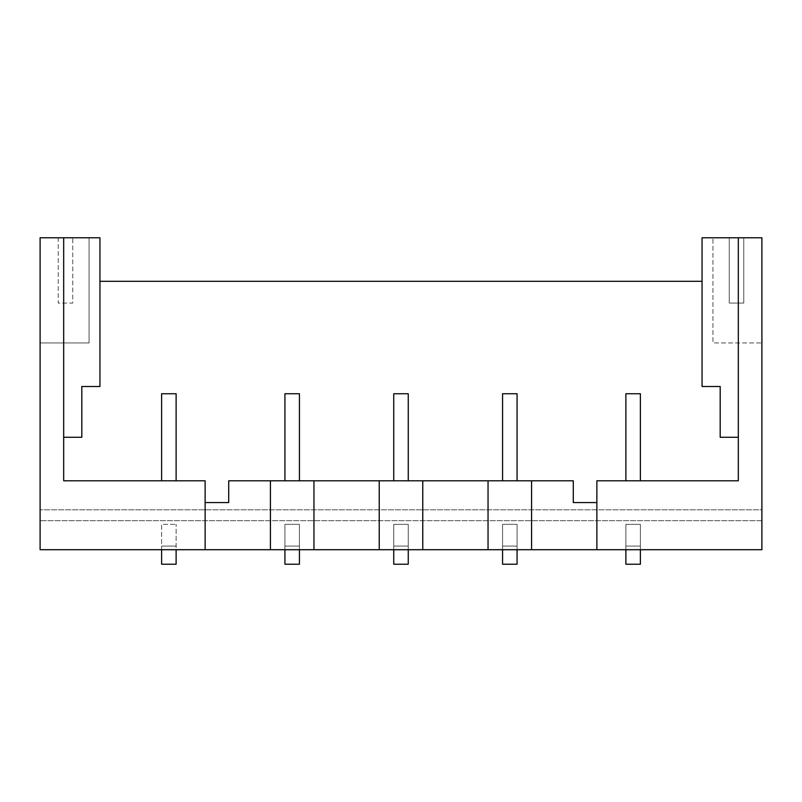 <?xml version="1.0" encoding="UTF-8"?>
<svg xmlns="http://www.w3.org/2000/svg" width="802" height="802" viewBox="0 0 802 802"><rect width="100%" height="100%" fill="white"/><g stroke="black" fill="none" stroke-linecap="round" stroke-linejoin="round"><path stroke-width="0.6" stroke-dasharray="4.01 3.01" d="M161.613 549.711L161.613 546.082L176.119 546.082L161.613 546.082L161.613 524.328L176.119 524.328L161.613 524.328L161.613 564.217L176.119 564.217L176.119 524.328L176.119 549.711M284.931 549.711L284.931 546.082L299.437 546.082L284.931 546.082L284.931 524.328L299.437 524.328L299.437 564.217L284.931 564.217L284.931 524.328L299.437 524.328L299.437 549.711M393.742 549.711L393.742 546.082L408.258 546.082L393.742 546.082L393.742 524.328L408.258 524.328L408.258 564.217L393.742 564.217L393.742 524.328L408.258 524.328L408.258 549.711M502.563 549.711L502.563 546.082L517.069 546.082L502.563 546.082L502.563 524.328L517.069 524.328L517.069 564.217L502.563 564.217L502.563 524.328L517.069 524.328L517.069 549.711M625.881 549.711L625.881 546.082L640.387 546.082L625.881 546.082L625.881 524.328L640.387 524.328L640.387 564.217L625.881 564.217L625.881 524.328L640.387 524.328L640.387 549.711M40.1 549.711L40.1 237.783L58.235 237.783L58.235 303.066L72.741 303.066L72.741 237.783L89.062 237.783L89.062 342.965L40.1 342.965L89.062 342.965L89.062 237.783L99.949 237.783L99.949 281.302L702.051 281.302L702.051 237.783L729.259 237.783L729.259 303.066L743.765 303.066L743.765 237.783L761.9 237.783L761.9 342.965L712.938 342.965L712.938 237.783L712.938 342.965L761.9 342.965L761.9 509.811L40.1 509.811L761.9 509.811L761.9 520.698L40.1 520.698L761.9 520.698L761.9 549.711L40.1 549.711M743.765 237.783L729.259 237.783L729.259 303.066L743.765 303.066L743.765 237.783M422.764 549.711L422.764 480.799M531.576 549.711L531.576 480.799M270.424 549.711L270.424 480.799M596.868 549.711L596.868 480.799L738.321 480.799L738.321 237.783M205.132 549.711L205.132 502.563L228.71 502.563L228.71 480.799L573.29 480.799L573.29 502.563L596.868 502.563M99.949 281.302L99.949 386.494L81.814 386.494L81.814 437.27L63.679 437.27L63.679 480.799L161.613 480.799L161.613 393.742L176.119 393.742L176.119 480.799L205.132 480.799L205.132 502.563M488.047 549.711L488.047 480.799M379.236 549.711L379.236 480.799M313.953 549.711L313.953 480.799M72.741 237.783L58.235 237.783L58.235 303.066L72.741 303.066L72.741 237.783M738.321 437.27L720.186 437.27L720.186 386.494L702.051 386.494L702.051 281.302M299.437 480.799L299.437 393.742L284.931 393.742L284.931 480.799M408.258 480.799L408.258 393.742L393.742 393.742L393.742 480.799M517.069 480.799L517.069 393.742L502.563 393.742L502.563 480.799M640.387 480.799L640.387 393.742L625.881 393.742L625.881 480.799M161.613 480.799L176.119 480.799M63.679 437.27L63.679 237.783"/><path stroke-width="1.2" d="M176.119 549.711L176.119 564.217L161.613 564.217L161.613 549.711M205.132 549.711L205.132 480.799L63.679 480.799L63.679 237.783L40.1 237.783L40.1 549.711L761.9 549.711L761.9 237.783L702.051 237.783L702.051 386.494L720.186 386.494L720.186 437.27L738.321 437.27M625.881 549.711L625.881 564.217L640.387 564.217L640.387 549.711M502.563 549.711L502.563 564.217L517.069 564.217L517.069 549.711M393.742 549.711L393.742 564.217L408.258 564.217L408.258 549.711M284.931 549.711L284.931 564.217L299.437 564.217L299.437 549.711M596.868 549.711L596.868 480.799L738.321 480.799L738.321 237.783M422.764 549.711L422.764 480.799L228.71 480.799L228.71 502.563L205.132 502.563M531.576 549.711L531.576 480.799L422.764 480.799M270.424 549.711L270.424 480.799M313.953 549.711L313.953 480.799M379.236 549.711L379.236 480.799M488.047 549.711L488.047 480.799M531.576 480.799L573.29 480.799L573.29 502.563L596.868 502.563M63.679 437.27L81.814 437.27L81.814 386.494L99.949 386.494L99.949 237.783L63.679 237.783M99.949 281.302L702.051 281.302M625.881 480.799L625.881 393.742L640.387 393.742L640.387 480.799M284.931 480.799L284.931 393.742L299.437 393.742L299.437 480.799M393.742 480.799L393.742 393.742L408.258 393.742L408.258 480.799M517.069 480.799L517.069 393.742L502.563 393.742L502.563 480.799M161.613 480.799L161.613 393.742L176.119 393.742L176.119 480.799"/></g></svg>
